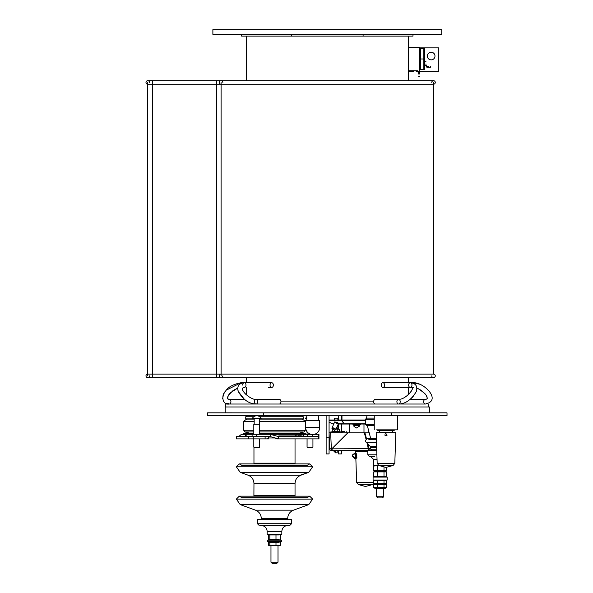<?xml version="1.0" encoding="UTF-8"?>
<svg xmlns="http://www.w3.org/2000/svg" width="593" height="593" viewBox="0 0 593 593"><rect width="100%" height="100%" fill="white"/><g stroke="black" fill="none" stroke-linecap="round" stroke-linejoin="round"><path stroke-width="0.89" d="M147.746 82.464L147.746 375.866M221.093 82.464L221.093 375.866M433.52 82.464L433.52 374.101A1.757 1.757 0 0 1 435.277 375.866A1.757 1.757 0 0 1 433.52 377.622A1.757 1.757 0 0 0 435.277 375.866A1.757 1.757 0 0 0 433.52 374.101L221.093 374.101A1.757 1.757 0 0 0 219.336 375.866A1.757 1.757 0 0 0 221.093 377.622L433.52 377.622A1.757 1.757 0 0 1 431.756 375.866M332.866 429.243L332.725 431.556L339.5 431.556L339.5 429.317L336.075 429.058M336.112 428.969L338.899 428.969L336.216 428.739M337.802 429.317L337.802 431.556M334.415 429.903L334.415 431.556M331.183 431.904L341.39 431.904L341.39 424.039M385.213 435.722L386.762 435.722M384.813 434.847L384.813 434.847C386.918 436.196 387.318 435.803 386.028 433.668M385.665 433.713L385.154 434.009M393.07 465.512L394.812 463.318L395.82 432.201L376.162 432.201L377.163 463.318L378.905 465.512L385.991 467.41L393.07 465.512L378.905 465.512M377.771 429.851L377.771 430.436L394.204 430.436L394.204 429.851M376.599 429.851L397.725 429.851L397.725 415.767M318.508 415.767L318.508 420.459L319.679 420.459L305.595 420.459L305.595 427.501C306.01 431.778 308.36 434.128 312.637 434.543A7.042 7.042 0 0 0 319.679 427.501L305.595 427.501A7.042 7.042 0 0 0 312.637 434.543M241.633 34.342L212.88 34.342L212.88 29.65L441.733 29.65L441.733 34.342L241.633 34.342L241.633 36.106L291.511 36.106L291.511 34.342M363.101 34.342L363.101 36.106L412.98 36.106L412.98 34.342M291.511 36.106L363.101 36.106M408.288 36.106L408.288 80.7M246.325 36.106L246.325 80.7L238.29 80.7M408.288 71.316L413.921 71.316M418.851 71.316L438.798 71.316L438.798 47.84L419.436 47.84M434.988 56.053A3.817 3.817 0 0 1 429.265 59.359A3.817 3.817 0 0 1 429.265 52.755A3.817 3.817 0 0 1 434.988 56.053M408.288 47.255L419.436 47.255L419.436 70.73M420.607 69.551L420.607 48.426L424.788 48.426L423.847 48.426L423.847 69.551L424.788 69.551L420.607 69.551M424.788 48.426L424.788 69.551M425.144 65.467L425.952 65.208L427.123 66.386L426.775 67.172M425.952 65.245L426.204 65.942M426.3 66.053L426.804 66.342M428.413 67.209L430.644 67.209L427.123 67.209L425.129 65.208M425.952 65.208L425.952 63.918M428.413 66.386L427.123 66.386M420.607 58.989L423.847 58.989M408.288 70.73L417.442 70.73L419.436 72.724L418.614 72.724L417.442 71.545L417.791 70.76M419.421 72.465L419.436 74.014M418.614 72.687L418.361 71.99M418.258 71.879L417.754 71.59M418.614 72.724L418.614 74.014M416.153 71.545L417.442 71.545M258.578 447.752L254.397 447.752L258.578 447.752M259.03 447.159L253.811 447.159L259.03 447.159M254.175 418.406L254.175 424.277L259.675 424.277L259.311 418.406L258.748 418.406M261.142 418.406A4.989 4.989 0 0 0 252.344 418.406L260.179 418.406M307.811 447.752L312.341 447.752L307.811 447.752M307.263 447.159L312.934 447.159L307.263 447.159M305.892 418.406L306.766 418.406L305.892 418.406M305.595 418.406L306.766 418.406L305.595 418.406A4.989 4.989 0 0 0 305.595 418.413A4.989 4.989 0 0 1 306.766 416.953M401.291 403.722A2.35 1.66 90 0 0 402.113 404.033L425.351 404.033A2.35 1.66 90 0 0 426.523 403.344M410.912 387.474L410.297 387.437C417.279 385.079 406.59 399.778 398.555 399.341L375.325 399.341A2.35 1.66 90 0 0 373.664 401.683A2.35 1.66 90 0 0 375.325 404.033L398.555 404.033A2.35 1.66 90 0 0 400.216 401.683A2.35 1.66 90 0 0 398.555 399.341A2.35 1.66 90 0 0 397.028 400.786A2.35 1.66 90 0 0 397.384 403.344A2.35 1.66 90 0 0 398.555 404.033C405.56 403.892 411.52 399.682 416.419 391.402C417.724 386.117 415.686 383.234 410.297 382.737A2.35 1.66 -90 0 1 411.957 385.087A2.35 1.66 -90 0 1 410.297 387.437A2.35 1.66 -90 0 1 408.636 385.087A2.35 1.66 -90 0 1 410.297 382.737L382.908 382.737A2.35 1.66 -90 0 1 384.568 385.087A2.35 1.66 -90 0 1 382.908 387.437A2.35 1.66 -90 0 1 381.247 385.087A2.35 1.66 -90 0 1 382.908 382.737M279.296 404.033A2.35 1.66 -90 0 0 280.956 401.683A2.35 1.66 -90 0 0 279.296 399.341L256.057 399.341A2.35 1.66 -90 0 0 254.397 401.683A2.35 1.66 -90 0 0 256.057 404.033L279.296 404.033M270.045 385.087A2.35 1.66 90 0 1 271.705 382.737A2.35 1.66 90 0 1 273.366 385.087A2.35 1.66 90 0 1 271.705 387.437A2.35 1.66 90 0 1 270.045 385.087M228.09 403.344A2.35 1.66 -90 0 0 229.261 404.033L252.499 404.033A2.35 1.66 -90 0 0 253.33 403.722M391.269 412.839L207.602 412.832L207.602 415.767L447.018 415.767L447.018 412.832L391.269 412.832L391.269 415.767M374.25 418.117L366.622 418.117L366.919 415.767M376.392 439.413L369.128 439.413L367.527 438.657L376.37 438.657L370.729 438.657L367.378 425.818L366.333 425.159L374.25 425.159M372.671 450.391L376.748 450.391M429.414 412.832L429.414 406.968L225.207 406.968L225.207 412.832M263.344 412.832L263.344 415.767M365.451 420L329.071 420M365.451 420.815L329.071 420.815M337.402 423.758L334.667 421.934L337.573 422.52L338.499 423.528L337.402 423.758M342.465 421.349A57.395 43.044 139.1 0 1 342.139 421.349L343.384 422.787A52.421 39.316 -40.9 0 0 343.71 422.787L342.465 421.349M335.379 429.866A2.083 0.667 -156.1 0 0 335.601 429.829A2.083 0.667 -156.1 0 0 335.801 429.673A2.083 0.667 -156.1 0 0 334.889 428.591A2.083 0.667 -156.1 0 0 331.991 427.983A2.083 0.667 -156.1 0 0 332.013 428.242A2.083 0.667 -156.1 0 0 332.132 428.428M334.637 428.88A1.786 0.578 -156.1 0 0 332.829 428.198A1.786 0.578 -156.1 0 0 332.169 428.576A1.786 0.578 -156.1 0 0 333.555 429.606A1.786 0.578 -156.1 0 0 335.245 429.94A1.786 0.578 -156.1 0 0 334.637 428.88M365.451 424.039L339.122 424.039M333.733 424.039L333.177 424.039L333.733 424.039L331.932 428.124A2.083 0.667 -156.1 0 1 331.976 428.057M348.313 424.039L349.314 424.039L349.314 432.846L348.884 432.846L350.381 432.846M342.65 424.039L343.525 424.039M362.145 424.039L360.314 424.039L360.314 424.744L352.983 424.744L353.925 424.744L353.925 425.685L359.58 425.685L359.373 424.744L360.314 424.744M351.553 424.039L349.314 424.039M332.488 428.961A2.083 0.667 -156.1 0 1 331.954 428.383A2.083 0.667 -156.1 0 1 331.932 428.124M332.858 429.236L332.725 429.317A1.786 0.578 -156.1 0 1 332.102 428.717A1.786 0.578 -156.1 0 1 332.073 428.569M343.451 422.535L342.428 421.349M330.672 432.846L348.098 432.846L332.102 448.842L329.656 448.753A1.757 1.757 -2.2 0 0 331.413 450.45L330.672 432.846L329.071 432.846M363.983 424.039L363.983 432.846L364.917 432.846L347.794 432.846L331.947 448.686L332.102 450.45L373.457 450.45M366.548 438.902L364.917 432.846L369.217 432.846M364.376 432.846L362.916 432.846M367.141 443.275L368.638 450.45A1.757 0.541 -90 0 0 369.18 448.686L332.102 448.842L332.102 450.45L331.413 450.45A1.757 1.757 0 0 1 329.656 448.753L329.071 432.89M335.623 452.837L335.623 450.939L336.602 450.939C336.602 453.482 336.602 453.482 336.602 450.939C336.602 453.482 336.602 453.482 336.602 450.939L335.623 450.939L335.623 452.882L333.177 450.45M337.358 418.176L334.348 418.176L337.358 418.176M367.793 451.036L364.272 451.036L364.272 450.45M353.88 426.182L356.156 428.079L359.417 426.182M326.135 415.767L326.135 453.912L329.071 453.912L329.071 415.767M341.39 420L341.39 415.767M338.455 451.784L338.455 453.912L341.39 453.912L341.39 450.45M338.455 415.767L338.455 420M338.455 424.039L338.455 428.969M364.272 450.976L356.059 450.976L356.059 450.45M355.533 458.685A2.935 0.756 -90 0 0 355.815 458.9A2.935 0.756 -90 0 0 356.571 455.965A2.935 0.756 -90 0 0 355.815 453.03A2.935 0.756 -90 0 0 355.533 453.245M354.784 458.278A2.935 0.756 -90 0 0 355.244 458.9A2.935 0.756 -90 0 0 356.008 455.965A2.935 0.756 -90 0 0 355.244 453.03A2.935 0.756 -90 0 0 354.784 453.645M354.888 454.112A2.32 0.6 90 0 1 355.244 453.645A2.32 0.6 90 0 1 355.844 455.921A2.32 0.6 90 0 1 355.266 458.278L354.696 458.278M353.895 454.735A2.491 0.645 90 0 1 354.421 453.475A2.491 0.645 90 0 1 354.451 453.467A2.491 0.645 90 0 1 355.096 455.965A2.491 0.645 90 0 1 354.451 458.456A2.491 0.645 90 0 1 354.421 458.456A2.491 0.645 90 0 1 354.014 457.789M353.702 454.016L352.665 454.787L352.576 455.669L354.562 457.329A2.379 0.615 90 0 1 354.406 457.915L352.531 456.551L352.531 455.335M354.229 457.225L354.406 457.915M356.512 454.824L356.845 455.802L356.082 458.708M367.793 451.273L355.622 451.273L355.674 453.03M344.481 431.378L342.131 431.378L344.481 431.378M428.828 404.033L428.828 406.968L428.828 404.033M411.223 404.033L243.389 404.033M225.992 403.403L229.261 404.033L225.792 404.033L225.792 406.968M408.288 377.622L408.288 382.737L408.288 377.622M408.288 394.812L408.288 387.437L408.288 394.812L409.933 393.137M245.324 393.841L246.325 394.812L246.325 387.437M242.663 385.087A2.35 1.66 90 0 1 244.323 382.737L246.325 382.737L246.325 377.622M258.541 519.631L291.511 519.631L291.511 523.738L289.755 525.502L260.194 525.502M261.291 525.502L287.701 525.502C284.136 525.85 282.179 527.807 281.831 531.372L267.161 531.372C266.813 527.807 264.856 525.85 261.291 525.502M267.621 534.3L281.831 534.3L281.831 531.372M279.17 534.96L268.325 534.96L268.325 539.511L269.2 540.171L268.762 539.919M269.2 534.3L268.325 534.96M279.792 534.3L280.667 534.96L280.667 539.511L279.792 540.171M269.822 534.96L269.822 539.511L279.17 539.511M275.99 534.96L275.99 539.511M268.325 539.511L269.822 539.511M267.643 540.171L281.534 540.171L281.534 541.639L267.45 541.639L267.643 540.171M279.17 542.298L268.325 542.298L268.325 545.086L269.2 545.745L268.762 545.493M269.2 541.639L268.325 542.298M279.792 541.639L280.667 542.298L280.667 545.086L279.792 545.745L269.2 545.745M275.99 542.298L275.99 545.086L279.17 545.086M269.822 542.298L269.822 545.086L275.99 545.086M268.325 545.086L269.822 545.086M259.311 418.888L303.245 418.888L302.26 419.874L303.542 419.874L259.311 419.874M254.175 419.874L245.45 419.874L243.686 421.638L243.686 430.259L253.811 430.259M245.687 436.604L245.687 434.313L246.154 434.313L243.686 434.313L244.242 434.313L244.242 433.431L243.686 433.431L245.887 433.431L245.887 434.313M303.638 436.604L303.638 434.313L270.23 434.313L278.606 436.604L318.945 436.604L318.508 436.604L318.508 434.313L318.945 434.313L318.159 434.313L318.159 436.604M243.686 433.431L243.686 434.313L241.477 434.313L238.571 436.604M248.586 438.887L236.355 438.887L236.355 436.604L248.586 436.604L248.586 438.887L253.226 438.887L253.226 436.604M265.108 436.604L265.108 438.887L268.629 438.887L268.629 436.604M265.108 438.887L253.226 438.887M268.629 437.397L268.629 438.486L267.013 438.19M271.275 434.313L270.23 434.313L270.23 436.604L248.586 436.604M300.228 436.263L300.228 434.313L298.338 436.048M303.638 434.313L307.411 434.313L307.411 436.604M310.836 434.313L307.411 434.313M314.438 434.313L318.159 434.313M297.864 435.937L279.11 435.937L277.205 436.374M271.55 434.313L274.618 435.529M270.23 436.604L278.606 438.887L278.606 436.604M274.618 437.819L276.968 438.857L278.606 438.887L277.442 438.887M270.23 434.313L252.092 434.313L252.092 436.604M318.508 436.604L318.508 438.887L318.945 438.887L278.606 438.887M246.154 436.604L246.154 434.313L252.092 434.313M305.299 434.313L305.299 433.431L259.675 433.431M253.811 433.431L245.887 433.431M277.806 562.179L270.971 562.179L270.971 545.745M276.701 563.35L272.15 563.35L276.701 563.35M376.889 454.794L367.793 454.794L367.793 450.68L376.755 450.68M369.558 456.551L367.793 454.794L369.558 456.551L367.793 454.794L369.558 456.551L374.413 456.551M377.044 459.486L373.664 459.486L373.664 465.357L378.49 465.357M379.335 465.624L373.731 466.009L375.258 465.542M375.258 471.035L373.731 470.56L373.731 466.009M373.731 470.56L377.608 470.56L377.608 466.009M377.608 470.56L383.997 470.56L383.997 466.876M383.997 470.56L386.51 470.56L386.51 467.269M374.064 470.783L374.82 471.22L385.413 471.22L386.51 470.56M375.258 476.905L373.731 476.431L386.51 476.431L386.51 471.88L373.731 471.88L374.82 471.22M386.51 471.88L385.413 471.22M373.731 476.431L373.731 471.88M377.608 476.431L377.608 471.88M383.997 476.431L383.997 471.88M385.413 477.091L386.51 476.431M376.562 477.091L373.079 477.091L373.079 480.026L387.162 480.026L387.162 477.091L376.562 477.091M375.258 483.947L373.731 483.473L386.51 483.473L386.51 480.686L373.731 480.686L375.258 480.211M373.731 483.473L373.731 480.686M377.608 483.473L377.608 480.686M383.997 483.473L383.997 480.686M374.064 483.695L374.82 484.133L385.413 484.133L386.51 483.473M375.258 488.054L373.731 487.579L386.51 487.579L386.51 484.792L373.731 484.792L375.258 484.318M373.731 487.579L373.731 484.792M377.608 487.579L377.608 484.792M383.997 487.579L383.997 484.792M374.064 487.802L374.82 488.239L385.413 488.239L386.51 487.579M383.641 488.239L383.641 496.749L376.881 496.749M382.277 497.92L377.771 497.92L382.277 497.92M222.857 82.464A1.757 1.757 0 0 0 221.093 80.7A1.757 1.757 0 0 0 219.336 82.464A1.757 1.757 0 0 0 221.093 84.221L433.52 84.221A1.757 1.757 0 0 0 435.277 82.464A1.757 1.757 0 0 0 433.52 80.7A1.757 1.757 0 0 0 431.756 82.464M149.503 82.464A1.757 1.757 0 0 0 147.746 80.7A1.757 1.757 0 0 0 145.982 82.464A1.757 1.757 0 0 0 147.746 84.221L221.093 84.221M152.438 82.464L152.438 80.7L147.746 80.7A1.757 1.757 0 0 0 145.982 82.464A1.757 1.757 0 0 0 147.746 84.221A1.757 1.757 0 0 1 145.982 82.464A1.757 1.757 0 0 1 147.746 80.7L152.438 80.7L152.438 377.622L221.093 377.622A1.757 1.757 0 0 0 222.857 375.866M216.401 82.464L216.401 80.7L433.52 80.7A1.757 1.757 0 0 1 435.277 82.464A1.757 1.757 0 0 1 433.52 84.221M152.438 377.622L152.438 374.101L147.746 374.101A1.757 1.757 0 0 0 145.982 375.866A1.757 1.757 0 0 0 147.746 377.622L216.401 377.622L216.401 375.866M147.746 377.622A1.757 1.757 0 0 1 145.982 375.866A1.757 1.757 0 0 1 147.746 374.101A1.757 1.757 0 0 0 145.982 375.866A1.757 1.757 0 0 0 147.746 377.622A1.757 1.757 0 0 0 149.503 375.866M219.336 375.866A1.757 1.757 0 0 0 221.093 377.622L216.401 377.622L216.401 374.101L221.093 374.101M152.438 80.7L216.401 80.7L216.401 374.101L152.438 374.101M384.85 435.136L387.125 435.136M394.812 463.318L377.163 463.318M318.508 427.501L319.679 427.501L319.679 420.459M425.967 399.304L425.351 399.341A2.35 1.66 90 0 0 423.691 401.683A2.35 1.66 90 0 0 425.351 404.033C442.089 400.512 424.062 382.418 413.61 382.737A2.35 1.66 -90 0 1 415.211 384.434M412.758 383.071A2.35 1.66 -90 0 1 413.61 382.737L420.17 384.346L422.32 385.45M271.705 382.737L244.323 382.737C238.905 383.271 236.866 386.162 238.193 391.402C243.004 399.615 248.956 403.826 256.057 404.033A2.35 1.66 -90 0 0 257.229 403.344A2.35 1.66 -90 0 0 257.592 400.786A2.35 1.66 -90 0 0 256.057 399.341C250.809 400.394 237.422 388.156 244.323 387.437A2.35 1.66 90 0 0 245.984 385.087A2.35 1.66 90 0 0 244.323 382.737L241.003 382.737A2.35 1.66 90 0 1 241.855 383.071M239.409 384.434A2.35 1.66 90 0 1 241.003 382.737C233.071 384.308 227.897 387.147 225.481 391.276C221.256 394.575 221.871 405.256 229.261 404.033A2.35 1.66 -90 0 0 230.922 401.683A2.35 1.66 -90 0 0 229.261 399.341L244.427 399.341L238.193 391.402L237.697 388.089L233.064 390.535L228.387 395.286L227.423 398.741L229.261 399.341M374.25 424.277L365.451 424.277L365.451 419.288L374.25 419.288M367.356 425.73L374.25 425.818M376.614 446.351L370.217 446.351L366.059 442.193L376.481 442.193M376.711 449.22L370.729 449.22L370.729 447.596L376.659 447.596M365.451 423.758L338.418 423.758M333.859 423.758L332.117 423.758L329.071 422.001M367.942 444.075L369.18 448.686L370.729 448.686M366.059 439.257L364.332 432.846M331.413 450.45A1.757 1.757 0 0 1 329.656 448.753M329.071 437.745L326.135 437.745M373.731 482.391L356.63 482.391L355.867 458.893M358.365 484.577L365.451 486.475L372.53 484.577L358.365 484.577L356.63 482.391M373.716 401.098L280.897 401.098M287.338 518.445L261.291 518.445L261.291 519.631M292.972 510.173L255.501 510.173L240.217 504.606L236.355 499.098L239.283 496.163L241.825 497.631L239.283 496.163L309.702 496.163L295.092 496.163L295.032 495.459L253.96 495.459L253.9 496.163L239.283 496.163L236.355 499.098L239.283 496.163M287.701 519.631L287.701 518.445C287.894 514.472 289.829 511.715 293.491 510.173L308.775 504.606L240.217 504.606L236.355 499.098L312.637 499.098L309.702 496.163L308.738 496.163L309.702 496.163L307.159 497.631L241.825 497.631M294.469 495.459L295.032 495.459L295.032 483.503L253.96 483.503L253.9 496.163M294.469 483.503L295.032 483.503C295.232 479.529 297.16 476.772 300.821 475.23L248.163 475.23L240.217 472.332L236.355 466.817L239.283 463.889L241.825 465.357L307.159 465.357L309.702 463.889L239.283 463.889L236.355 466.817L239.283 463.889L253.9 463.889L239.283 463.889M300.102 475.23L308.775 472.332L240.217 472.332L236.355 466.817L312.637 466.817L309.702 463.889L295.092 463.889L295.032 463.185L253.96 463.185L253.9 463.889M294.469 463.185L295.032 463.185L295.032 438.887M274.878 437.968L268.629 437.968M258.541 523.738L291.511 523.738L289.755 525.502L291.511 523.738M267.621 531.372L267.161 531.372L267.161 534.3M303.186 431.963L259.675 431.963M253.811 431.963L244.991 431.963L243.686 430.259M304.454 430.259L259.675 430.259M304.454 421.638L259.311 421.638M254.175 421.638L243.686 421.638L245.45 419.874L243.686 421.638M301.963 434.313L301.963 436.604M312.222 436.604L312.222 434.536M298.368 435.937L301.644 436.507L277.813 436.507M256.391 436.604L256.391 434.313M253.76 416.76L245.739 416.76L245.739 418.888L254.175 418.888M259.727 416.76L303.245 416.76L303.245 418.888L302.26 419.874L303.245 418.888M338.899 431.904L339.5 431.556M333.325 431.904L332.725 431.556M338.899 428.969L339.5 429.317M330.827 431.904L330.827 432.846M341.39 431.904L341.39 432.846M379.535 430.436L379.535 432.201M392.44 430.436L392.44 432.201M374.25 415.767L374.25 429.851M306.766 415.767L306.766 420.459M419.436 69.262L420.607 69.262M419.436 48.722L420.607 48.722M425.129 61.687L425.952 61.687M430.644 67.209L430.644 66.386M419.436 76.245L418.614 76.245M413.921 70.73L413.921 71.545M259.089 447.752L259.675 447.159L259.675 438.887M254.397 447.752L253.811 447.159L253.811 438.887M259.675 434.313L259.675 424.277M253.811 434.313L253.811 424.277M312.341 447.752L312.934 447.159L312.934 438.887M307.648 447.752L307.063 447.159L307.063 438.887M307.063 434.313L307.063 431.808M410.186 399.341L425.351 399.341L410.186 399.341L412.832 396.939L416.419 391.402L416.916 388.089L417.531 388.319M410.69 392.188L411.994 389.831M412.224 388.926L412.231 388.408M411.905 387.785L411.535 387.607M418.614 388.8L424.996 393.633M425.752 394.582L427.049 396.939M427.279 397.844L427.286 398.363M426.96 398.985L426.589 399.163M228.646 399.304L228.023 399.163M227.341 397.844L228.394 395.279M228.868 394.582L229.624 393.633M230.269 392.929L237.697 388.089M268.384 382.737L241.003 382.737L226.578 389.994M224.399 392.803L224.035 393.426M223.502 394.478L222.634 398.607M223.25 400.89L224.473 402.447M243.701 387.474L243.078 387.607M242.396 388.926L242.619 389.831M243.011 390.728L243.449 391.499M243.923 392.188L244.679 393.137M425.351 399.341L427.093 398.874L427.301 398.125L426.226 395.279L421.393 390.424L416.916 388.089M382.908 387.437L413.61 387.437M386.228 382.737L413.61 382.737M271.705 387.437L268.384 387.437M365.451 419.288L366.622 418.117M365.451 424.277L366.333 425.159L365.451 424.277M366.059 442.193C365.08 441.088 365.57 439.91 367.527 438.657L370.729 438.657M370.729 447.596L370.217 446.351M370.729 449.22L371.907 450.391M367.378 425.818L366.622 425.159M341.976 420L341.976 415.767M334.667 421.934L331.991 427.983M338.477 423.617L335.801 429.673M332.117 423.758L333.177 424.039M352.983 424.744L352.983 424.039M336.602 452.882L339.04 450.45M334.348 418.176L334.348 420M337.869 418.176L337.869 420M337.869 424.996L337.869 428.739M353.836 426.182L353.717 425.685M359.454 426.182L359.58 425.685M368.72 431.378L368.72 432.846M356.875 457.433L356.475 457.433M355.244 458.9L355.815 458.9M355.244 453.03L355.815 453.03M354.688 453.645L355.244 453.645M352.665 454.787L354.421 453.475M352.375 455.876L354.421 458.456M374.82 465.357L374.064 465.794L374.82 465.357M372.53 484.577L373.894 483.591M342.131 431.378L342.131 432.846M346.823 431.378L346.823 432.846M261.291 518.445C261.09 514.472 259.163 511.715 255.501 510.173M308.775 504.606L312.637 499.098L309.702 496.163L312.637 499.098L308.775 504.606L312.637 499.098M253.96 483.503C253.76 479.529 251.825 476.772 248.163 475.23M300.821 475.23L308.775 472.332L312.637 466.817L309.702 463.889L295.092 463.889M253.96 447.307L253.96 463.185M259.237 525.502L257.481 523.738L259.237 525.502L257.481 523.738L257.481 519.631M296.782 434.313L295.499 435.937M303.994 431.963L305.299 430.259L303.994 431.963L298.509 433.431L303.994 431.963L305.299 430.259L305.299 421.638L303.542 419.874M250.476 433.431L244.991 431.963L250.476 433.431M301.881 436.604L301.881 434.313M318.945 434.313L318.945 438.887M276.842 563.35L278.013 562.179L278.013 545.745M272.15 563.35L270.971 562.179M245.739 418.888L246.732 419.874M303.245 416.76L302.26 415.767M245.739 416.76L246.732 415.767M295.032 483.503L295.047 483.006L295.032 483.503M298.761 476.305L300.747 475.26L298.761 476.305M312.637 466.817L308.775 472.332L312.637 466.817L309.702 463.889M373.664 459.486L370.729 456.551M374.82 477.091L374.064 476.653L374.82 477.091M374.82 480.026L374.064 480.463L374.82 480.026M374.82 484.133L374.064 484.57L374.82 484.133M376.599 488.239L376.599 496.749L377.771 497.92M382.47 497.92L383.641 496.749M240.217 504.606L236.355 499.098M240.217 472.332L236.355 466.817M433.52 80.7L425.759 80.7M234.761 80.7L221.093 80.7"/></g></svg>
